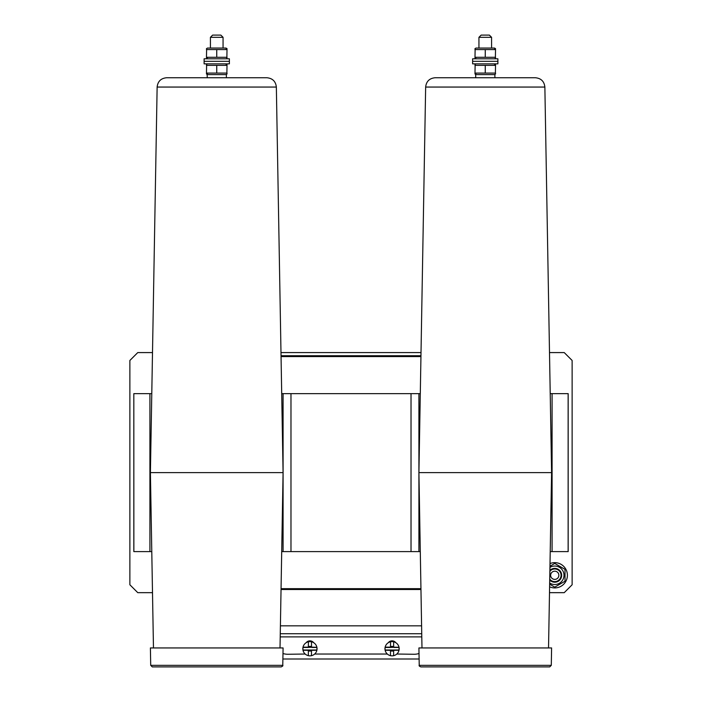 <?xml version="1.0" encoding="UTF-8"?>
<svg xmlns="http://www.w3.org/2000/svg" width="702" height="702" viewBox="0 0 702 702"><rect width="100%" height="100%" fill="white"/><g stroke="black" fill="none" stroke-linecap="round" stroke-linejoin="round"><path stroke-width="1.05" d="M549.499 592.663L564.232 592.663L572.13 584.766L572.13 360.477L564.232 352.579L549.499 352.579M421.016 352.579L280.984 352.579M152.501 352.579L137.767 352.579L129.87 360.477L129.87 584.766L137.767 592.663L152.501 592.663M282.888 659.002L419.112 659.002M552.079 393.647L568.181 393.647L568.181 551.596L550.219 551.596L551.596 472.621L550.219 393.647L552.079 393.647L552.079 551.596M550.219 393.647L544.866 87.057L425.649 87.057L420.296 393.647L418.918 393.647L418.918 472.621L420.296 551.596L281.704 551.596L283.082 472.621L283.082 551.596M418.918 393.647L283.082 393.647L283.082 472.621L150.404 472.621L151.781 551.596L133.819 551.596L133.819 393.647L133.863 551.596M420.296 393.647L418.918 472.621L551.596 472.621M418.918 472.621L418.918 551.596M283.082 393.647L281.704 393.647L276.351 87.057L157.134 87.057L150.404 472.621M151.781 393.647L149.921 393.647L149.921 551.596M149.921 393.647L133.863 393.647M281.704 393.647L283.082 472.621M420.963 589.504L281.037 589.504M425.649 87.057C426.289 81.388 429.448 78.282 435.126 77.746L535.389 77.746C541.067 78.282 544.226 81.388 544.866 87.057M276.351 87.057C275.71 81.388 272.551 78.282 266.874 77.746L166.611 77.746C160.934 78.282 157.774 81.388 157.134 87.057M420.963 355.738L281.037 355.738M212.004 77.746L226.377 77.746L226.377 74.587L207.125 74.587L207.265 77.746L207.178 76.167M551.289 665.347L549.71 666.9L420.805 666.9C419.331 666.198 418.804 665.68 419.226 665.347L418.918 647.946L551.596 647.946L551.289 665.347L419.226 665.347M282.774 665.347C283.196 665.68 282.669 666.198 281.195 666.9L152.29 666.9L150.711 665.347L150.404 647.946L283.082 647.946L282.774 665.347L150.711 665.347M549.736 579.124A6.318 6.318 0 0 0 558.66 580.256A6.318 6.318 0 0 0 559.661 571.314A6.318 6.318 0 0 0 549.877 571.279M552.123 572.139A4.107 4.107 0 0 0 553.343 579.141A4.107 4.107 0 0 0 558.801 574.587A4.107 4.107 0 0 0 552.123 572.139M549.605 586.828A12.636 12.636 0 0 0 567.391 575.289A12.636 12.636 0 0 0 550.008 563.574M549.964 566.198L554.755 563.434L565.022 569.366L565.022 581.212L554.755 587.144L549.648 584.196M549.938 567.4A9.24 9.24 0 0 1 563.609 577.948A9.24 9.24 0 0 1 549.666 583.002M549.719 580.027A6.906 6.906 0 0 0 561.661 575.289A6.906 6.906 0 0 0 549.894 570.384M478.939 48.052L478.939 37.311L491.576 37.311L491.576 48.052M478.939 37.311L481.151 35.1L489.364 35.1L491.576 37.311M494.892 77.746L494.892 74.587L475.64 74.587L475.781 77.746M475.693 76.167L475.64 77.746M476.017 74.587L474.991 73.991L474.991 73.078L495.524 73.078L495.524 73.991L494.498 74.587M494.498 63.847L495.524 64.444L495.524 65.356L474.991 65.356L474.991 64.444L476.017 63.847M495.393 73.122L495.524 65.356M485.257 73.078L485.257 65.356M474.991 73.078L475.122 65.312M476.123 73.42L475.114 73.122M494.392 65.014L495.401 65.312M472.621 63.847L497.893 63.847L497.893 58.792L472.621 58.792L472.621 61.32L497.893 61.32L472.621 61.32L472.621 63.847M476.017 58.792L474.991 58.196L474.991 57.283L495.524 57.283L495.524 58.196L494.498 58.792M495.524 48.649L495.524 49.561L474.991 49.561L474.991 48.649L476.017 48.052L494.498 48.052L495.524 48.649M495.393 57.327L495.524 49.561M485.257 57.283L485.257 49.561M474.991 57.283L475.122 49.517M476.123 57.625L475.114 57.327M494.392 49.219L495.401 49.517M210.424 48.052L210.424 37.311L223.06 37.311L223.06 48.052M210.424 37.311L212.636 35.1L220.849 35.1L223.06 37.311M207.502 58.792L206.476 58.196L206.476 57.283L227.009 57.283L227.009 58.196L225.983 58.792M227.009 48.649L227.009 49.561L206.476 49.561L206.476 48.649L207.502 48.052L225.983 48.052L227.009 48.649M226.878 57.327L227.009 49.561M216.742 57.283L216.742 49.561M206.476 57.283L206.607 49.517M207.608 57.625L206.599 57.327M225.877 49.219L226.886 49.517M204.106 61.32L229.378 61.32L229.378 58.792L204.106 58.792L204.106 61.32L229.378 61.32L229.378 63.847L204.106 63.847L204.106 61.32M207.502 74.587L206.476 73.991L206.476 73.078L227.009 73.078L227.009 73.991L225.983 74.587M225.983 63.847L227.009 64.444L227.009 65.356L206.476 65.356L206.476 64.444L207.502 63.847M226.878 73.122L227.009 65.356M216.742 73.078L216.742 65.356M206.476 73.078L206.607 65.312M207.608 73.42L206.599 73.122M225.877 65.014L226.886 65.312M280.273 633.731L421.726 633.731M305.195 654.036L287.82 654.264A15.795 15.795 0 0 1 282.985 653.509M313.706 642.716A4.739 4.739 0 0 0 306.16 642.716M387.328 654.036L314.671 654.036M395.84 642.716A4.739 4.739 0 0 0 388.294 642.716M419.015 653.509A15.795 15.795 0 0 1 414.18 654.264L396.805 654.036M308.169 650.315L302.992 650.254M302.878 647.885L302.957 647.358M302.843 648.271L302.825 648.736M316.874 650.254L311.697 650.315M317.041 648.736C316.848 650.772 316.848 650.772 317.041 648.736A7.108 7.108 0 0 1 306.379 654.887A7.108 7.108 0 0 1 306.379 642.584A7.108 7.108 0 0 1 317.041 648.736C316.848 646.7 316.848 646.7 317.041 648.736M316.892 647.279L311.697 647.156M311.512 650.5L311.451 655.677M309.082 655.791L308.555 655.712M309.468 655.826L309.933 655.843M308.353 646.972L308.415 641.795M310.784 641.681L311.311 641.76M310.398 641.646L309.933 641.628M311.793 647.27L307.932 647.472A2.369 2.369 0 0 1 311.934 647.472L316.856 647.472A7.038 7.038 0 0 1 316.856 649.999L311.934 649.999A2.369 2.369 0 0 1 307.932 649.999L311.925 650.017M307.932 647.472L303.01 647.472A7.038 7.038 0 0 0 303.01 649.999L307.932 649.999M390.303 650.315L385.126 650.254M385.012 647.885L385.091 647.358M384.977 648.271L384.959 648.736M399.008 650.254L393.831 650.315M399.175 648.736C398.982 650.772 398.982 650.772 399.175 648.736A7.108 7.108 0 0 1 388.513 654.887A7.108 7.108 0 0 1 388.513 642.584A7.108 7.108 0 0 1 399.175 648.736C398.982 646.7 398.982 646.7 399.175 648.736M399.026 647.279L393.831 647.156M393.647 650.5L393.585 655.677M391.216 655.791L390.689 655.712M391.602 655.826L392.067 655.843M390.487 646.972L390.549 641.795M392.918 641.681L393.445 641.76M392.532 641.646L392.067 641.628M393.927 647.27L390.066 647.472A2.369 2.369 0 0 1 394.068 647.472L398.99 647.472A7.038 7.038 0 0 1 398.99 649.999L394.068 649.999A2.369 2.369 0 0 1 390.066 649.999L394.059 650.017M390.066 647.472L385.144 647.472A7.038 7.038 0 0 0 385.144 649.999L390.066 649.999M568.137 393.647L568.137 551.596M411.021 393.647L411.021 551.596M290.979 393.647L290.979 551.596M420.946 588.662L281.054 588.662M420.946 356.581L281.054 356.581M280.405 625.833L421.595 625.833M280.212 636.889L421.788 636.889M548.534 647.946L550.219 551.596M421.981 647.946L420.296 551.596M280.019 647.946L281.704 551.596M153.466 647.946L151.781 551.596M303.001 647.156L308.169 647.156M308.353 650.5L308.353 655.668M311.512 641.803L311.512 646.972M310.679 646.489L309.924 646.366M308.608 646.77L308.081 647.262M385.135 647.156L390.303 647.156M390.487 650.5L390.487 655.668M393.647 641.803L393.647 646.972M390.742 646.77L390.215 647.262"/></g></svg>
